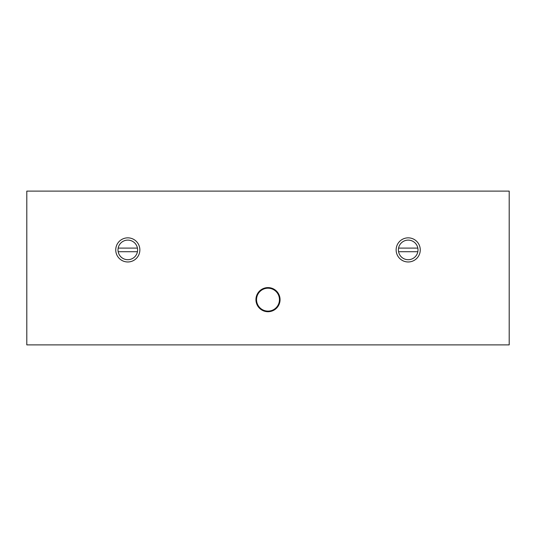 <?xml version="1.0" encoding="UTF-8"?>
<svg xmlns="http://www.w3.org/2000/svg" width="536" height="536" viewBox="0 0 536 536"><rect width="100%" height="100%" fill="white"/><g stroke="black" fill="none" stroke-linecap="round" stroke-linejoin="round"><path stroke-width="0.8" d="M280.06 299.658A12.06 12.06 0 0 0 268 287.598A12.06 12.06 0 0 0 255.94 299.658A12.06 12.06 0 0 0 268 311.718A12.06 12.06 0 0 0 280.06 299.658M137.43 251.719L118.175 251.719A9.795 9.795 0 0 1 118.175 248.101L137.43 248.101A9.795 9.795 0 0 1 127.803 259.705A9.795 9.795 0 0 1 118.175 251.719M137.43 248.101A9.795 9.795 0 0 0 118.175 248.101M417.825 251.719L398.57 251.719A9.795 9.795 0 0 0 417.825 251.719A9.795 9.795 0 0 0 408.198 240.115A9.795 9.795 0 0 0 398.57 248.101L417.825 248.101M420.258 249.91A12.06 12.06 0 0 1 402.168 260.355A12.06 12.06 0 0 1 402.168 239.465A12.06 12.06 0 0 1 420.258 249.91M139.863 249.91A12.06 12.06 0 0 1 121.773 260.355A12.06 12.06 0 0 1 121.773 239.465A12.06 12.06 0 0 1 139.863 249.91M26.8 191.118L26.8 344.882L509.2 344.882L509.2 191.118L26.8 191.118M398.57 251.719A9.795 9.795 0 0 1 398.57 248.101M279.457 299.658A11.457 11.457 0 0 1 262.272 309.58A11.457 11.457 0 0 1 262.272 289.735A11.457 11.457 0 0 1 279.457 299.658"/></g></svg>
